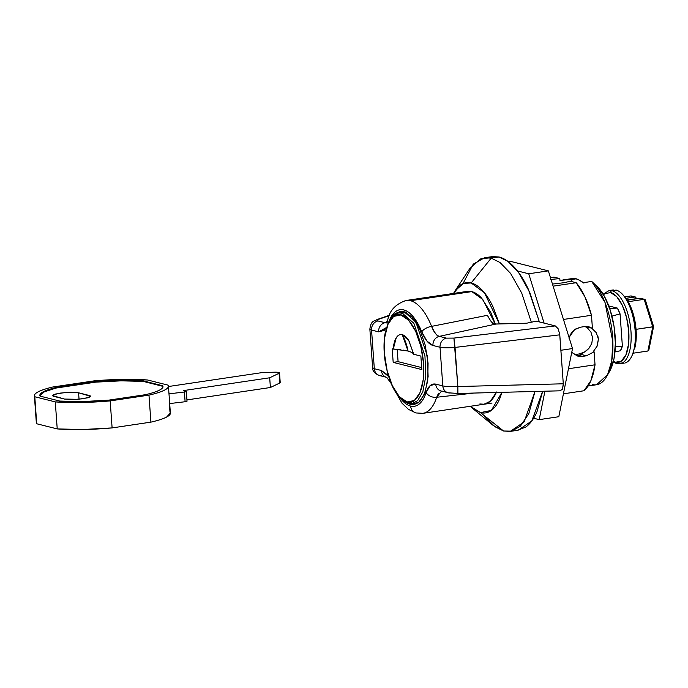 <?xml version="1.0" encoding="UTF-8"?>
<svg xmlns="http://www.w3.org/2000/svg" width="688" height="688" viewBox="0 0 688 688"><rect width="100%" height="100%" fill="white"/><g stroke="black" fill="none" stroke-linecap="round" stroke-linejoin="round"><path stroke-width="1.03" d="M635.772 298.807L636.598 298.601L634.929 297.001L635.772 298.807A1.643 0.705 -98.5 0 0 634.929 297.001L625.848 298.351L634.929 297.001A1.643 1.462 -75.9 0 1 635.463 297.035L636.598 298.601L627.757 299.994L635.772 298.807M640.175 298.265L644.673 299.34M603.522 294.791L604.795 293.69L610.6 292.546A1.643 1.462 -75.9 0 1 611.959 290.706L616.121 290.087A37.023 15.85 81.5 0 1 625.504 298.257A37.023 15.85 81.5 0 1 633.433 351.671M625.392 362.877A37.023 15.85 -98.5 0 0 634.663 326A37.023 15.85 -98.5 0 0 616.121 290.087L611.959 290.706A1.643 1.462 104.1 0 0 610.6 292.546L616.783 296.7L622.408 305.532L626.613 317.684L628.763 331.324L628.522 344.353L625.942 354.81L621.402 361.08L615.597 362.232A1.643 1.462 104.1 0 0 616.646 363.599A1.643 1.462 -75.9 0 1 615.597 362.232L613.412 361.363M426.121 392.53A48.814 20.907 81.5 0 1 410.624 406.066A8.23 7.319 104.1 0 0 415.862 412.929A8.23 7.319 -75.9 0 1 410.624 406.066C407.373 405.249 404.166 402.919 401.001 399.074L400.898 398.945A48.814 20.907 81.5 0 0 410.624 406.066C413.875 406.883 416.859 406.109 419.577 403.736C422.286 401.362 424.47 397.63 426.121 392.53A8.23 5.624 17.9 0 0 436.665 397.26A8.23 5.624 -162.1 0 1 426.121 392.53L430.181 385.572L435.728 384.128C431.539 383.293 428.34 386.097 426.121 392.53M422.982 413.307A57.044 24.424 -98.5 0 0 436.665 397.26A57.044 24.424 81.5 0 1 424.049 413.084A57.044 24.424 81.5 0 1 418.562 413.075M394.035 314.932L400.244 311.329L403.847 311.535L415.827 321.993L427.257 355.679L428.125 376.525L425.038 392.676L419.74 401.654L414.107 404.647L410.504 404.449L418.244 402.919L424.298 394.551L427.747 380.61L428.065 363.23L425.201 345.058L419.594 328.847L412.095 317.073L403.847 311.535L396.107 313.057L394.009 314.949M621.35 363.015L617.179 363.634L621.35 363.015M405.008 300.708A57.044 24.424 81.5 0 1 410.504 300.716L471.787 291.609L410.504 300.716A57.044 24.424 81.5 0 1 431.591 326.37L487.371 315.319L490.725 321.038L494.491 324.039L526.681 323.205L536.348 321.158L555.276 325.914L536.348 321.158L526.681 323.205L495.919 324.048L439.348 336.363L495.919 324.048M628.325 300.295L626.974 299.908L640.029 298.282L645.138 299.615L653.54 326.645L636.047 329.337L652.749 326.86L647.89 351.018L632.969 353.236L647.89 351.018L648.775 350.364L653.591 326.585M650.057 339.623L650.573 337.679M632.865 353.46L635.867 342.332L636.09 329.93L634.052 316.953L630.045 305.386L625.323 297.706M614.977 351.869L620.404 350.76L622.373 346.133L620.069 313.9L617.342 308.086L608.76 305.936L617.342 308.086L609.697 308.542M620.404 350.76A27.15 11.627 -98.5 0 0 622.373 346.133L620.069 313.9A27.15 11.627 -98.5 0 0 617.342 308.086M388.591 376.465L387.37 374.84L381.401 370.488L374.324 368.716L371.554 330.077L378.632 331.848L384.171 330.403L386.415 327.626M389.245 320.651L394.783 312.24C397.492 309.875 400.476 309.093 403.727 309.91C406.986 310.727 410.194 313.057 413.35 316.901L426.99 341.145L432.958 345.488L440.028 347.259L442.797 385.908L435.728 384.128A8.23 7.319 104.1 0 0 440.974 390.99A8.23 7.319 -75.9 0 1 435.728 384.128L442.797 385.908C446.056 386.622 451.07 386.837 457.847 386.544L455.035 347.423L559.783 334.832L563.291 383.792L559.697 334.015L558.063 328.615L555.276 325.914L453.917 338.092L555.276 325.914L558.063 328.615L559.697 334.015M407.09 402.996L410.504 404.449L406.075 402.334M620.069 313.9L611.933 316.102M615.321 346.528L622.373 346.133M634.551 349.031A33.66 14.414 -98.5 0 0 627.336 300.458M611.959 290.706A37.023 15.85 81.5 0 1 630.5 326.619A37.023 15.85 81.5 0 1 621.23 363.496A37.023 15.85 -98.5 0 0 630.5 326.619A37.023 15.85 -98.5 0 0 611.959 290.706M624.635 296.872L630.767 295.96L634.929 297.001L630.767 295.96L624.635 296.872M640.562 298.308A1.643 1.462 104.1 0 0 640.029 298.282L644.183 299.323L628.118 301.714L644.183 299.323L652.749 326.86L653.54 326.645M386.639 322.405L385.022 322.724L386.639 322.405M385.461 322.801L377.944 320.943L385.022 322.724A8.23 7.319 104.1 0 0 378.632 331.848L386.432 327.557M372.638 367.616L374.324 368.716L371.554 330.077A8.23 7.319 -75.9 0 1 377.944 320.943L377.136 320.221L378.856 319.249L389.339 315.603L378.856 319.249A8.23 6.235 -109.2 0 0 377.033 319.542A8.23 6.235 70.8 0 1 378.856 319.249C376.878 319.98 376.577 320.548 377.944 320.943A8.23 7.319 104.1 0 0 371.554 330.077L369.86 328.873L371.554 330.077L378.632 331.848A8.23 7.319 -75.9 0 1 385.022 322.724L386.338 322.844M563.326 384.601L562.414 389.365L559.92 390.741L562.414 389.365L563.291 383.792L457.847 386.544L453.917 338.092L446.417 338.135L439.348 336.363C437.585 336.81 434.997 333.482 431.591 326.37L487.371 315.319C490.716 321.416 493.09 324.315 494.491 324.039M406.419 300.432A57.044 24.424 -98.5 0 1 410.504 300.716A57.044 24.424 -98.5 0 1 431.591 326.37A8.23 3.612 158.2 0 0 421.77 331.865A8.23 3.612 -21.8 0 1 431.591 326.37C433.784 332.08 436.373 335.409 439.348 336.363A8.23 7.319 104.1 0 0 432.958 345.488A8.23 7.319 -75.9 0 1 439.348 336.363L446.417 338.135A8.23 7.319 104.1 0 0 440.028 347.259A8.23 7.319 -75.9 0 1 446.417 338.135L453.917 338.092L455.035 347.423C448.284 348.025 443.287 347.973 440.028 347.259L442.797 385.908A8.23 7.319 104.1 0 0 448.043 392.762A8.23 7.319 -75.9 0 0 450.348 392.96L457.881 393.407M438.574 393.183L436.665 397.26L474.049 393.054M381.874 375.768A8.23 7.319 -75.9 0 1 379.578 375.579A8.23 7.319 -75.9 0 1 374.324 368.716L372.629 367.753L369.852 329.019M386.639 377.351A8.23 7.319 -75.9 0 1 381.401 370.488L374.324 368.716A8.23 7.319 104.1 0 0 379.578 375.579M388.608 376.517L381.401 370.488A8.23 7.319 104.1 0 0 386.561 377.325M436.665 397.26L441.498 391.119M443.278 391.188A8.23 7.319 -75.9 0 1 440.974 390.99M448.043 392.762A8.23 7.319 -75.9 0 1 442.797 385.908C446.056 386.622 451.07 386.837 457.847 386.544L457.898 393.476L457.847 386.544L563.291 383.792M389.262 320.625A48.814 20.907 81.5 0 1 421.77 331.865C425.012 339.674 428.736 344.215 432.958 345.488L440.028 347.259C443.287 347.973 448.284 348.025 455.035 347.423L559.783 334.832M392.186 316.566A8.23 5.624 17.9 0 0 391.119 316.833M388.049 323.085A8.23 5.624 -162.1 0 1 387.774 319.782A8.23 5.624 17.9 0 0 387.98 322.93M610.6 292.546A35.38 15.153 81.5 0 1 628.763 331.324A35.38 15.153 81.5 0 1 615.597 362.232M645.353 300.622L645.138 299.615L644.183 299.323L652.749 326.86L647.89 351.018L648.775 350.364M627.766 300.106L640.029 298.282A1.643 0.705 -98.5 0 0 639.892 298.274L640.545 298.308M631.962 296.304L630.767 295.96M631.309 295.986L635.445 297.027L636.598 298.601M386.106 323.102L387.757 319.825C389.632 310.408 395.763 303.958 406.144 300.475L467.883 291.299L471.787 291.609L482.744 299.426L495.308 324.039L490.828 312.541L481.763 298.308C478.461 294.679 475.141 292.443 471.787 291.609L463.334 292.864M496.315 392.478L490.355 401.207L484.206 404.217L479.846 403.968M559.955 280.446L575.925 278.864L571.78 278.631C574.368 277.599 578.419 279.087 583.94 283.078L582.882 282.751A54.3 23.254 -98.5 0 0 575.925 278.864L570.533 279.663L572.098 281.031L571.943 281.641L572.098 281.031L570.533 279.663L566.164 279.543L559.955 280.446L559.817 278.597L550.701 279.44L559.817 278.597L559.955 280.446M488.463 257.673L499.041 256.985L492.333 256.607L484.49 257.776L491.198 258.146L499.041 256.985C504.192 258.275 509.309 261.715 514.383 267.297C519.457 272.878 524.101 280.179 528.332 289.192L539.375 321.924L529.777 292.409L518.52 272.362L507.925 261.38L499.041 256.985L480.878 258.748L469.741 268.621L455.078 290.818L463.437 283.413L471.168 282.966L491.198 258.146L471.168 282.966C467.307 281.994 463.703 282.708 460.375 285.099L453.521 293.432L455.078 290.818M472.544 408.328L470.291 406.281L480.465 412.611L503.59 431.015L480.465 412.611L472.544 408.328L493.021 425.304L503.59 431.015L494.612 426.551L483.896 415.346M462.99 283.594L473.249 264.132L484.49 257.776M575.245 354.544L582.538 356.375L586.46 355.791L579.167 353.959L575.245 354.544L582.538 356.375L577.886 356.152L571.745 352.368L577.387 356.014L582.538 356.375L586.46 355.791L579.167 353.959L575.245 354.544M587.328 327.798L585.454 326.508M592.574 337.696L591.792 343.424L588.842 348.455L584.37 352.127L579.167 353.959C581.91 353.89 585.135 352.058 588.842 348.455L591.792 343.424L592.574 337.696L590.975 332.201L587.363 327.823M510.29 431.393L503.59 431.015L511.605 431.135L520.395 426.173L528.84 413.522L534.997 391.463L524.101 421.916L510.29 431.393L518.133 430.224L531.781 420.961L542.686 391.266L537.087 411.433C534.026 418.622 530.276 423.817 525.83 427.007L517.445 430.327M596.315 332.743L591.585 328.081L592.411 328.296L584.37 326.619L589.014 326.843L592.411 328.296L591.482 315.285L563.463 319.447L591.482 315.285A60.338 25.834 -98.5 0 0 576.226 282.716L553.109 286.156L576.226 282.716L570.378 281.246L563.816 282.734L552.464 284.075L563.816 282.734L570.378 281.246L576.226 282.716L584.852 296.666L591.482 315.285L592.411 328.296L591.585 328.081L596.315 332.743L598.405 339.158L597.27 345.935L593.271 351.585L594.097 351.792L595.034 364.795L590.872 380.705L583.974 390.758A60.338 25.834 -98.5 0 0 595.034 364.795L568.451 368.751L595.034 364.795L594.097 351.792L586.46 355.791L594.097 351.792L593.271 351.585M569.045 337.421L574.514 329.715L580.448 327.204L575.46 329.07L571.393 332.872L568.856 338.023M584.37 326.619L580.448 327.204L584.37 326.619M553.969 277.126L559.817 278.597L553.969 277.126L550.46 277.651L553.969 277.126M480.465 412.611C484.326 413.583 487.93 412.869 491.266 410.478C494.595 408.087 497.415 404.191 499.712 398.799L501.982 392.323L491.361 410.409L480.465 412.611M499.411 323.962L493.141 307.123C489.968 300.355 486.485 294.885 482.675 290.697C478.874 286.509 475.038 283.929 471.168 282.966L484.447 292.77L499.411 323.962M496.521 391.997C494.534 396.675 492.092 400.046 489.202 402.119L483.75 404.277M531.325 322.225L521.728 293.088L510.53 273.334L500.013 262.498L491.198 258.146L500.013 262.498L510.53 273.334L521.728 293.088L531.325 322.225M563.412 393.82L583.974 390.758L563.412 393.82M588.102 386.002L596.565 384.747L607.616 374.616L611.701 360.959L612.87 341.859L604.95 302.29L591.706 281.444L582.882 282.751L583.966 283.103M597.932 336.423L598.405 339.158L596.849 346.847M592.42 384.515A54.3 23.254 81.5 0 0 606.498 376.74A54.3 23.254 81.5 0 0 611.46 326.809A54.3 23.254 81.5 0 0 591.706 281.444L582.882 282.751A54.3 23.254 81.5 0 0 575.925 278.864A54.3 23.254 81.5 0 0 571.599 278.657M606.515 376.714L609.602 371.365A48.814 20.907 -98.5 0 0 614.169 327.282A48.814 20.907 -98.5 0 0 597.012 286.371L604.262 296.081L610.179 310.004L614.04 326.422L615.373 343.321L614.014 358.611L609.508 371.537M64.517 399.066L52.658 395.6L55.651 394.009L65.068 392.547L78.587 392.796L90.455 396.262L87.453 397.853L78.036 399.315L64.517 399.066L72.403 399.608L82.844 398.765L89.732 397.028C90.945 396.374 90.704 395.841 89.027 395.419L89.165 397.294L89.027 395.419L78.587 392.796L79.051 399.229L78.587 392.796L70.709 392.255L60.26 393.097L53.363 394.835C52.159 395.48 52.4 396.021 54.077 396.443L64.517 399.066M169.368 403.503L169.988 412.146M36.335 422.742A67.192 10.63 -4.1 0 0 36.722 423.765L57.224 428.908L55.289 401.895L34.787 396.752L36.722 423.765L34.787 396.752A67.192 10.63 175.9 0 1 34.4 395.729A67.192 10.63 175.9 0 1 52.804 387.009L94.187 380.86A67.192 10.63 175.9 0 1 147.559 379.991L168.053 385.142A67.192 10.63 175.9 0 1 168.44 386.166A67.192 10.63 175.9 0 1 148.978 395.127L150.913 422.14A67.192 10.63 -4.1 0 0 170.375 413.178M170.366 412.998L166.616 417.057C163.271 418.811 158.042 420.506 150.913 422.14L112.11 427.91L150.913 422.14L148.978 395.127L110.175 400.898L112.11 427.91L110.175 400.898A67.192 10.63 175.9 0 1 55.289 401.895L57.224 428.908A67.192 10.63 -4.1 0 0 112.11 427.91L82.646 429.536L57.224 428.908L36.722 423.765L36.326 422.561M34.787 396.752C33.729 395.273 34.77 393.682 37.917 391.979C41.065 390.277 46.027 388.617 52.804 387.009L94.187 380.86L122.851 379.355L147.559 379.991L168.053 385.142C169.145 386.665 168.018 388.299 164.681 390.044C161.336 391.799 156.099 393.493 148.978 395.127L110.175 400.898L80.711 402.523L55.289 401.895L34.787 396.752M43.138 392.435C45.924 390.93 50.267 389.46 56.158 388.032L56.124 387.49C50.224 388.918 45.89 390.388 43.103 391.893C40.317 393.398 39.328 394.809 40.136 396.133L59.753 401.061L82.431 401.577L108.575 400.167L145.718 394.645C151.945 393.183 156.537 391.678 159.504 390.122C162.471 388.574 163.538 387.12 162.712 385.762L143.095 380.834L121.105 380.301L95.727 381.599L56.124 387.49L95.727 381.599L95.761 382.141L121.148 380.842L143.13 381.376L162.746 386.295L162.97 386.819M169.687 403.572L185.106 401.74L184.41 392.014L186.121 391.653L183.352 390.612L269.696 377.781L279.079 373.283L279.784 383.001L279.079 373.283A6.579 1.041 -4.1 0 0 278.846 372.457A6.579 1.041 -4.1 0 0 274.899 372.199L263.177 372.44L168.465 386.518L263.177 372.44L274.899 372.199A6.579 1.041 175.9 0 1 278.846 372.457A6.579 1.041 175.9 0 1 279.526 372.836A6.579 1.041 175.9 0 1 279.079 373.283L269.696 377.781L270.393 387.507L186.947 399.909L270.393 387.507L269.696 377.781L183.352 390.612L186.052 391.291A2.743 0.43 175.9 0 1 186.336 391.463A2.743 0.43 175.9 0 1 184.41 392.014L185.106 401.74A2.743 0.43 -4.1 0 0 187.033 401.19L186.336 391.455M184.41 392.014L168.99 393.846L184.41 392.014M279.543 382.175L279.784 383.001L270.393 387.507L279.784 383.001A6.579 1.041 -4.1 0 0 280.222 382.562L279.526 372.862M169.437 403.598L185.106 401.74L186.749 401.009M162.961 386.802L162.712 385.762C164.054 388.617 158.386 391.584 145.718 394.645L108.575 400.167C90.008 401.74 73.736 402.041 59.753 401.061L40.136 396.133C38.803 393.364 44.135 390.474 56.124 387.49L56.158 388.032L95.761 382.141L56.158 388.032L44.342 391.833L39.913 395.626M40.136 396.133L39.87 395.359M162.712 385.762L162.746 386.295L143.13 381.376L143.095 380.834L162.712 385.762L163.004 387.077M143.095 380.834L143.13 381.376C129.593 380.412 113.804 380.67 95.761 382.141L95.727 381.599C113.761 380.129 129.55 379.871 143.095 380.834M413.565 353.365L413.746 354.268L420.867 356.066L413.755 354.286L409.016 341.024C406.9 337.395 404.656 335.288 402.282 334.695L408.81 340.663L413.755 354.286L412.129 352.523L408.036 351.035L392.212 348.876L393.183 362.378L421.839 369.576L420.867 356.066L421.839 369.576L393.183 362.378L392.212 348.876L400.648 349.762M402.282 334.695A55.84 49.682 -75.9 0 1 408.036 351.035L402.282 334.695C399.917 334.101 397.905 335.142 396.236 337.808L393.261 349.134A24.132 10.337 -98.5 0 1 402.282 334.695M418.691 402.583L412.189 403.546L417.659 400.64L422.802 391.919L425.803 376.241L424.952 356.006L413.866 323.291L402.231 313.135L398.73 312.945L406.41 312.515L402.231 313.135L413.866 323.291L424.952 356.006L425.803 376.241L422.802 391.919L417.659 400.64L412.189 403.546L408.698 403.349A1.643 1.462 -75.9 0 1 407.107 401.947C401.517 402.265 387.017 385.813 384.437 353.555C382.399 321.434 395.032 311.793 400.872 314.975A1.643 1.462 -75.9 0 1 402.231 313.135A1.643 1.462 104.1 0 0 400.872 314.975C406.462 314.665 420.961 331.117 423.541 363.367C425.58 395.488 412.955 405.129 407.107 401.947A1.643 1.462 104.1 0 0 408.156 403.323M407.597 403.013L408.698 403.349M400.872 314.975L408.595 320.161L415.612 331.186L420.858 346.356L423.541 363.367L423.24 379.638L420.015 392.685L414.348 400.519L407.107 401.947L399.393 396.761L392.375 385.744L387.12 370.574L384.437 353.555L384.738 337.283L387.963 324.246L393.631 316.411L400.872 314.975M403.409 350.132L403.908 350.209M397.208 349.418L398.085 361.656L393.183 362.378L398.085 361.656L421.692 367.581L398.085 361.656L397.208 349.418M528.737 273.781L544.079 323.102L528.737 273.781L548.353 270.866L528.737 273.781L517.453 270.952L528.737 273.781M560.883 350.278L572.511 348.549L548.353 270.866L510.496 261.363L508.346 261.681L510.496 261.363L548.353 270.866L572.511 348.549L560.883 350.278M539.194 419.637L533.621 418.244L539.194 419.637L558.811 416.722L539.194 419.637L544.913 391.205L539.194 419.637M558.811 416.722L572.511 348.549L558.811 416.722M613.292 289.932L609.129 290.551L603.144 294.163M613.24 362.069L616.663 363.608L624.179 363.169M392.298 386.071L401.981 403.185L408.509 409.412L415.973 412.955L422.914 413.325L492.049 403.048M633.493 352.067L632.272 355.017M625.435 297.844L623.405 295.376M391.094 383.362L386.751 377.377L379.681 375.605C374.779 373.704 372.44 371.081 372.647 367.753M441.868 391.068L448.146 392.788L457.898 393.476L560.453 390.801M389.52 315.207L377.119 319.516C374.349 321.339 370.978 320.247 369.877 329.027M645.335 299.977L653.6 326.559M640.115 298.257L627.929 300.054M627.963 300.045L626.888 299.779M563.3 279.887L571.78 278.631M589.014 326.843L588.369 326.68M596.651 286.036L592.454 282.114M36.335 422.759L34.4 395.746M168.44 386.14L170.375 413.153M405.223 311.974L398.73 312.945C394.473 314.485 392.237 315.749 392.005 316.755L388.118 322.913L385.022 333.749C383.646 342.185 383.689 351.396 385.151 361.381C389.202 384.695 396.873 398.679 408.182 403.331L412.189 403.546"/></g></svg>
